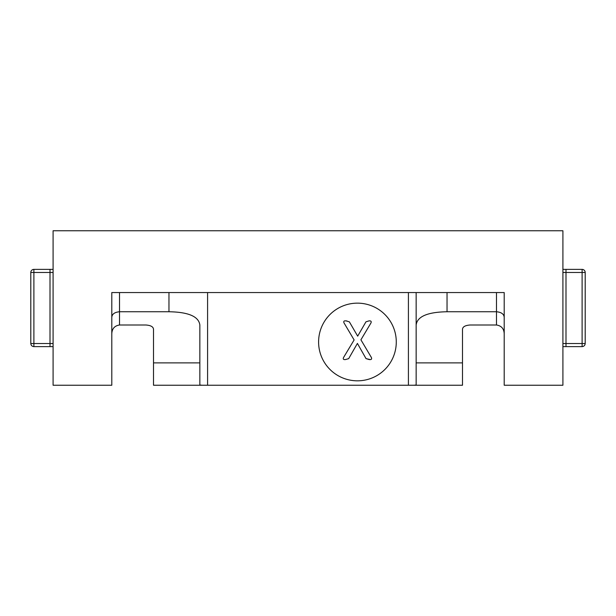 <?xml version="1.0" encoding="UTF-8"?>
<svg xmlns="http://www.w3.org/2000/svg" width="616" height="616" viewBox="0 0 616 616"><rect width="100%" height="100%" fill="white"/><g stroke="black" fill="none" stroke-linecap="round" stroke-linejoin="round"><path stroke-width="0.92" d="M53.092 269.377L33.888 269.377A3.088 3.088 0 0 0 30.8 272.465L30.8 343.536L50.004 343.536L50.004 272.465L53.092 272.465M562.909 272.465L565.996 272.465L565.996 343.536L585.2 343.536L585.2 272.465A3.088 3.088 0 0 0 582.112 269.377L562.909 269.377M357.434 303.149A38.839 38.839 0 0 1 396.281 341.988A38.839 38.839 0 0 1 357.434 380.827A38.839 38.839 0 0 1 318.595 341.988A38.839 38.839 0 0 1 357.434 303.149M562.909 230.754L53.092 230.754L53.092 385.246L111.796 385.246L111.796 292.554L504.204 292.554L504.204 385.246L562.909 385.246L562.909 230.754M504.204 333.764C503.973 328.682 501.401 325.764 496.481 325.002L470.216 325.002C465.288 325.333 462.708 326.75 462.493 329.252L462.493 385.246L408.416 385.246L408.416 292.554M207.584 292.554L207.584 385.246L153.507 385.246L153.507 329.252C153.284 326.742 150.704 325.325 145.784 325.002L119.519 325.002C114.614 325.756 112.043 328.682 111.796 333.764M462.493 362.886L416.147 362.886L416.147 292.554L416.147 385.031L413.621 385.246M416.147 325.002C417.232 316.501 427.535 312.081 447.039 311.75L496.481 311.75L496.481 325.002M207.584 385.246L408.416 385.246M119.519 325.002L119.519 311.75L168.961 311.75C188.427 312.073 198.729 316.485 199.854 325.002L199.854 362.886L199.854 325.002M202.379 385.246L199.854 385.031L199.854 362.886L153.507 362.886M33.888 269.377L33.888 346.623L53.092 346.623M504.204 317.363C503.965 314.091 501.385 312.22 496.481 311.75L496.481 292.554M119.519 292.554L119.519 311.75C114.614 312.22 112.043 314.083 111.796 317.363M562.909 346.623L582.112 346.623L582.112 269.377M357.68 336.151L365.942 321.837L368.861 320.921C370.894 320.651 371.602 321.321 370.978 322.938L360.914 339.816L371.402 357.526C372.041 359.174 371.286 359.844 369.153 359.544L366.035 358.627L357.411 343.405L348.695 358.627L345.576 359.544C343.52 359.813 342.843 359.136 343.543 357.526L354.115 339.94L344.028 322.938C343.328 321.283 344.044 320.605 346.184 320.921L349.357 321.837L357.68 336.151M368.861 320.921L365.942 321.837M344.028 322.938C343.328 321.283 344.044 320.605 346.184 320.921L346.877 320.928M370.024 359.528L366.035 358.627M50.004 269.377L50.004 272.465L30.8 272.465M585.2 272.465L565.996 272.465L565.996 269.377M53.092 343.536L50.004 343.536L50.004 346.623M565.996 346.623L565.996 343.536L562.909 343.536M447.039 292.554L447.039 311.75M168.961 292.554L168.961 311.75M33.888 346.623C32.024 346.431 30.992 345.399 30.8 343.536M582.112 346.623C583.976 346.431 585.008 345.399 585.2 343.536"/></g></svg>
